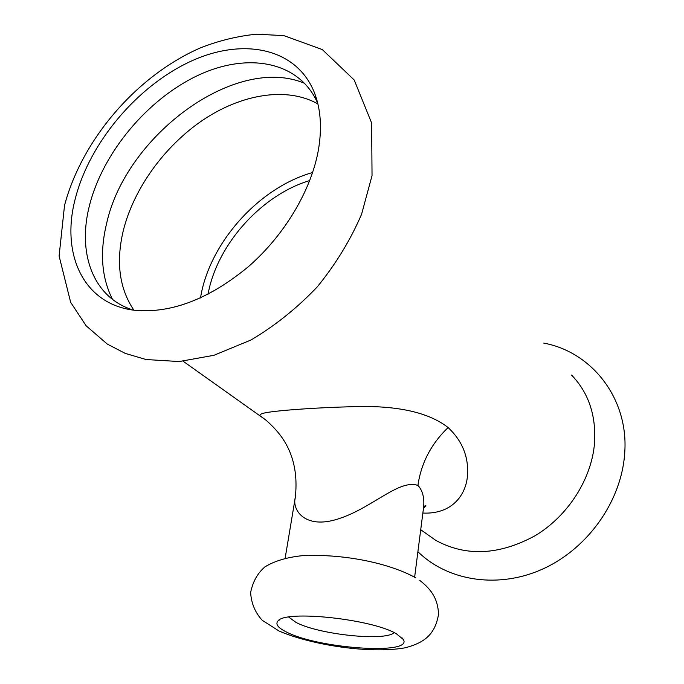 <?xml version="1.0" encoding="UTF-8"?>
<svg xmlns="http://www.w3.org/2000/svg" width="684" height="684" viewBox="0 0 684 684"><rect width="100%" height="100%" fill="white"/><g stroke="black" fill="none" stroke-linecap="round" stroke-linejoin="round"><path stroke-width="1.03" d="M414.632 577.185L423.122 510.974C424.944 499.893 423.285 491.445 418.163 485.623L417.924 485.452C399.969 478.954 373.507 506.399 342.154 517.54C305.654 531.374 291.735 510.136 295.283 497.542C298.044 472.644 292.923 451.714 279.91 434.733C272.206 424.926 264.289 418.753 264.281 418.864L260.117 415.821C258.826 413.606 265.144 412.11 287.502 410.152C306.688 408.553 326.79 407.45 347.797 406.835C394.343 404.74 427.782 411.64 448.106 427.534C462.786 441.317 469.19 457.904 467.326 477.295C465.351 494.968 452.192 514.428 422.857 513.068M264.964 419.395L183.141 361.238M396.515 633.863L403.346 639.514C413.35 655.298 318.419 648.688 286.622 632.101C278.037 627.886 275.148 624.184 277.952 620.995C284.954 609.786 372.353 619.054 396.515 633.863M394.172 632.649C384.878 641.575 318.718 634.538 296.061 622.44L288.725 617.079M317.898 103.942C287.118 86.509 242.008 93.922 203.191 119.88C164.374 146.025 133.337 189.083 123.086 231.474C115.878 262.596 119.486 288.828 133.902 310.168M312.639 172.53C260.442 187.057 211.929 240.041 201.31 293.479L200.455 297.967M425.525 533.101L435.819 540.394C466.146 556.844 499.32 555.246 535.341 535.589C568.301 515.702 591.788 478.646 594.576 442.685C596.149 415.154 588.471 392.607 571.542 375.046M75.505 197.847C60.243 254.063 83.585 305.303 136.03 310.425C172.206 313.246 209.689 298.634 248.489 266.589C284.51 235.185 311.134 190.468 318.351 150.241C322.087 128.481 320.813 109.389 314.529 92.973C296.591 47.23 241.897 37.013 189.28 62.013C136.501 86.962 89.766 142.802 75.505 197.847M317.778 103.455C299.464 60.902 247.155 51.804 197.129 75.796C146.949 99.744 102.831 152.84 89.553 205.183C76.993 253.26 93.135 297.882 133.406 310.108M304.91 83.482C235.971 53.694 125.651 135.552 106.55 223.728C99.616 252.593 101.608 277.824 112.527 299.404M309.767 180.542C261.981 194.769 217.999 243.53 208.372 292.487L208.013 294.3M448.106 427.534C431.194 443.822 421.13 463.128 417.924 485.452M415.829 577.877C390.436 563.736 346.523 553.92 303.439 555.57C287.631 557.092 274.84 560.829 265.059 566.779C257.611 573.098 252.806 581.682 250.635 592.524C251.276 603.348 255.166 612.625 262.305 620.345L279.046 631.016C311.331 644.969 369.292 654.024 404.817 647.876C425.038 642.686 435.195 634.068 438.572 614.104C437.76 599.483 432.399 590.318 419.831 580.451M279.508 619.841L277.952 620.995M543.78 343.111C592.464 352.055 629.194 399.601 624.654 453.646C621.44 500.697 588.693 547.474 544.344 568.276C500.021 589.155 448.499 581.785 417.907 551.689M372.036 175.643L361.588 214.237C350.524 239.939 335.767 264.127 317.333 286.801C297.198 307.997 275.079 325.721 250.968 339.999L213.912 355.304L179.14 361.545L146.094 359.536L125.266 353.406L107.362 344.129L86.124 325.781L70.64 302.277L59.106 255.987L64.535 205.371C82.131 139.168 137.039 75.334 200.882 47.683C219.256 40.561 237.767 36.064 256.432 34.2L283.894 35.619L322.309 49.573L354.218 80.011L371.643 123.017L372.036 175.643M317.128 100.916L314.529 92.973M435.819 540.394L420.728 529.698M285.168 558.067L295.283 497.559M402.192 637.958L403.346 639.514M423.122 510.974C424.097 506.416 425.055 504.741 426.004 505.946L423.841 507.81"/></g></svg>
